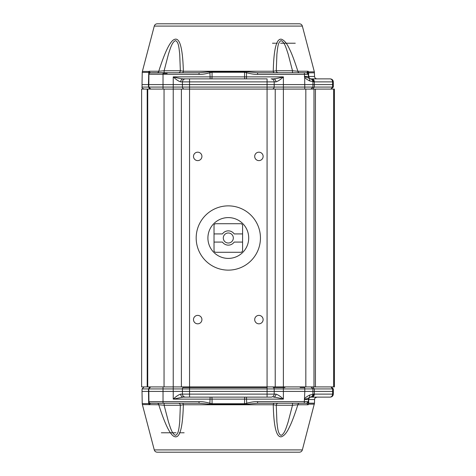 <?xml version="1.0" encoding="UTF-8"?>
<svg xmlns="http://www.w3.org/2000/svg" width="476" height="476" viewBox="0 0 476 476"><rect width="100%" height="100%" fill="white"/><g stroke="black" fill="none" stroke-linecap="round" stroke-linejoin="round"><path stroke-width="0.71" d="M330.082 78.879L330.261 78.879C332.093 79.058 333.117 80.057 333.325 81.89L333.325 87.078L330.927 89.077L332.605 87.078L332.599 81.884C332.432 80.057 331.593 79.058 330.082 78.879L311.845 78.879C313.357 79.058 314.196 80.057 314.362 81.884L313.886 81.884C313.69 80.069 312.791 79.07 311.185 78.879L310.977 78.879A2.445 2.285 90 0 1 308.716 76.475L309.567 78.492L304.36 76.475L308.442 76.475C308.609 77.939 309.424 78.742 310.887 78.879C309.424 78.742 308.609 77.939 308.442 76.475C308.609 77.939 309.424 78.742 310.887 78.879L310.203 78.784M333.373 84.591L332.647 84.591L333.373 84.591M272.129 89.077A2.041 2.041 0 0 0 274.164 87.078L267.072 87.078L267.072 84.591L182.409 84.591L182.451 87.078L173.228 87.078L173.228 76.874C176.941 77.951 180.243 78.623 183.129 78.879C181.654 79.058 180.832 80.057 180.666 81.884C178.464 81.188 175.983 79.516 173.228 76.874L210.112 76.874L210.112 78.879L183.129 78.879L267.072 78.879L267.072 84.591L274.212 84.591L274.164 81.884L275.955 81.884C275.788 80.057 274.967 79.058 273.486 78.879L271.106 78.879A3.058 3.058 0 0 1 274.164 81.884L189.549 81.884L189.549 78.879M180.666 81.884L182.457 81.884L182.409 84.591L148.75 84.591L148.792 87.078L148.929 74.286L148.75 84.591L148.447 84.591L148.78 71.442L149.065 71.626L149.155 71.239L149.387 71.93L149.155 71.239L158.758 71.239C165.017 51.575 170.224 40.978 174.383 39.443C179.72 37.152 182.713 47.749 183.361 71.239A2.041 1.065 -90 0 1 182.326 72.763L178.321 72.763A2.041 2.035 90 0 0 180.35 70.757L179.714 53.996C178.952 48.225 178.821 42.203 175.519 40.603C171.991 42.12 170.432 48.278 168.486 53.996L164.125 70.757L164.113 72.763L160.251 72.763M271.106 78.879L273.486 78.879C276.395 78.617 279.698 77.951 283.393 76.874L283.393 84.591L312.97 84.591L312.905 81.533L309.811 80.991L309.567 78.492L310.429 78.837C311.958 79.236 312.786 80.218 312.922 81.789L313.886 81.884M304.765 89.077L304.765 87.078L312.928 87.078L310.887 89.077L312.928 87.078L312.97 84.591L332.647 84.591M309.811 80.991C306.794 79.462 305.086 78.201 304.682 77.207L304.765 87.078L274.164 87.078L274.212 84.591L283.393 84.591L283.393 89.077L181.392 89.077L181.392 386.923L141.61 386.923L141.61 89.077L147.733 89.077L147.733 386.923L147.733 89.077L173.228 89.077L173.228 87.078L163.03 87.078L163.03 89.077M333.67 386.923L333.67 89.077L334.39 89.077L334.39 386.923L267.072 386.923L267.072 87.078L189.549 87.078L189.549 81.884L182.457 81.884A3.058 3.058 0 0 1 185.515 78.879M309.567 78.492L310.977 78.879C312.607 79.081 313.517 80.081 313.714 81.884M148.756 84.901L148.75 84.591L148.756 84.901M184.492 89.077A2.041 2.041 0 0 1 182.451 87.078L189.549 87.078L189.549 386.923L181.392 386.923M150.832 89.077A2.041 2.041 0 0 1 148.792 87.078L163.03 87.078L163.03 72.858L150.011 72.858A1.63 1.63 -90 0 0 148.929 74.363L149.387 71.93L150.535 72.763M304.557 76.475L304.325 72.763L306.77 72.763L308.4 74.363L308.442 76.475C308.591 77.897 309.376 78.695 310.798 78.879C309.376 78.695 308.591 77.897 308.442 76.475L308.632 72.816M257.57 72.763L257.57 74.363C254.725 74.494 251.036 73.941 246.497 72.703L246.503 78.879L244.967 78.879A2.041 0.387 -90 0 1 244.581 76.874L244.545 71.59L257.57 72.763L289.337 72.763M211.653 78.879L209.999 78.879L211.653 78.879A2.041 0.387 90 0 0 212.04 76.874L283.393 76.874C280.638 79.516 278.157 81.188 275.955 81.884M304.36 76.475L304.682 77.207L305.58 76.803M150.785 89.077L148.792 87.078L149.387 88.476M246.788 71.84L246.497 72.703L244.575 72.257L212.046 72.257L210.124 72.703C205.656 73.935 201.961 74.488 199.045 74.363L199.045 72.763L212.076 71.59L212.04 76.874L210.112 76.874L209.827 71.84M316.921 78.879L311.001 78.879A2.445 2.285 90 0 1 308.716 76.475L308.531 71.852L308.4 74.363L257.57 74.363M299.458 72.763A2.041 1.654 -90 0 1 297.863 71.239L292.496 70.757L276.27 70.757A2.041 2.035 -90 0 0 278.299 72.763L292.508 72.763L292.496 70.757L288.135 53.996C286.124 48.225 284.731 42.203 281.096 40.603C277.8 42.203 277.669 48.225 276.907 53.996L276.27 70.757L273.26 71.239C273.736 49.45 276.377 38.764 281.191 39.169C284.142 40.061 286.891 43.322 289.438 48.945C291.699 53.33 294.507 60.761 297.863 71.239L308.192 71.239L308.323 71.947L308.192 71.239L306.77 72.763L307.912 73.227A1.63 1.63 -135.2 0 0 306.77 72.763A1.63 1.63 -114.3 0 1 308.4 74.363L308.371 72.536L308.4 74.363A1.63 1.63 -135.2 0 0 307.924 73.239L308.4 74.363L307.918 73.233M148.934 74.137L148.952 73.048M148.952 73.149L148.94 73.828M199.045 72.763L152.308 72.763L167.284 72.763L163.03 72.858L163.078 73.435L163.03 72.858M150.101 72.834L152.35 72.763M286.939 72.763L304.325 72.763M149.065 71.626L148.958 72.763L148.661 72.406L142.229 72.406L142.021 84.591L148.447 84.591L148.488 87.078L142.062 87.078C141.556 87.56 142.235 88.227 144.103 89.077M178.321 72.763L164.113 72.763M158.377 72.763L149.964 72.876M307.912 73.227L306.776 72.763L307.716 72.287M274.295 72.763L278.299 72.763L274.295 72.763A2.041 1.065 -90 0 1 273.26 71.239L183.361 71.239L180.35 70.757L164.125 70.757L158.758 71.239A2.041 1.654 90 0 1 157.157 72.763M286.576 72.763L278.716 72.763M306.425 72.763L295.804 72.763M150.648 72.763L149.952 72.876M302.349 26.085L154.272 26.085C154.742 24.651 155.729 23.889 157.229 23.8L299.392 23.8C300.892 23.889 301.879 24.651 302.349 26.085L314.362 71.852L314.559 76.475C314.725 77.939 315.54 78.742 317.01 78.879M313.987 197.689L313.987 89.077L283.393 89.077L283.393 391.409L274.212 391.409L274.164 388.922A2.041 2.041 0 0 0 272.129 386.923M228.307 258.403A20.403 20.403 0 0 1 210.642 227.802A20.403 20.403 0 0 1 245.979 227.802A20.403 20.403 0 0 1 228.307 258.403M333.67 89.077L313.987 89.077L313.987 386.923L313.987 219.888M313.987 193.119L313.987 229.843M313.987 246.157L313.987 282.881M275.229 386.923L275.229 89.077M258.908 323.817A4.219 4.219 0 0 1 255.261 317.492A4.219 4.219 0 0 1 262.562 317.492A4.219 4.219 0 0 1 258.908 323.817M197.713 323.817A4.219 4.219 0 0 1 194.059 317.492A4.219 4.219 0 0 1 201.36 317.492A4.219 4.219 0 0 1 197.713 323.817M197.713 160.614A4.219 4.219 0 0 1 194.059 154.289A4.219 4.219 0 0 1 201.36 154.289A4.219 4.219 0 0 1 197.713 160.614M258.908 160.614A4.219 4.219 0 0 1 255.261 154.289A4.219 4.219 0 0 1 262.562 154.289A4.219 4.219 0 0 1 258.908 160.614M228.307 270.13A32.13 32.13 0 0 1 200.485 221.935A32.13 32.13 0 0 1 256.136 221.935A32.13 32.13 0 0 1 228.307 270.13M271.106 397.121L267.072 397.121L267.072 394.116L189.549 394.116L189.549 397.121L183.129 397.121L173.228 399.126C175.983 396.484 178.464 394.812 180.666 394.116C180.832 395.943 181.654 396.942 183.129 397.121L271.106 397.121A3.058 3.058 0 0 0 274.164 394.116L274.212 391.409L267.072 391.409L267.072 386.923L189.549 386.923L189.549 388.922L304.765 388.922L304.813 391.409L314.41 391.409L314.362 394.116C314.196 395.943 313.357 396.942 311.845 397.121L311.001 397.121M181.392 89.077L173.228 89.077L173.228 388.922L182.451 388.922L182.409 391.409L189.549 391.409L189.549 388.922L182.451 388.922A2.041 2.041 0 0 1 184.492 386.923M329.243 397.121L330.082 397.121C331.593 396.942 332.432 395.943 332.599 394.11L333.325 394.11L333.373 391.409L332.647 391.409L333.373 391.409L333.325 388.922L331.284 386.923L329.249 386.923M306.937 399.507L308.716 399.525L308.65 403.184L308.418 400.786M308.383 402.785L308.442 399.525A2.445 2.445 0 0 1 310.394 397.168A2.445 2.445 0 0 0 308.442 399.525C308.609 398.061 309.424 397.258 310.887 397.121M310.4 397.168A2.445 2.445 0 0 1 310.798 397.121A2.445 2.445 0 0 0 310.4 397.168M157.157 403.237A2.041 1.654 -90 0 1 158.758 404.761L142.366 404.558L154.272 449.915L302.349 449.915L314.493 403.184L308.65 403.184L308.531 404.148L308.4 401.637A1.63 1.63 0 0 1 308.085 402.577M308.323 404.053L308.192 404.761L308.323 404.053M306.425 403.237L295.804 403.237L306.77 403.237L308.192 404.761L297.863 404.761A2.041 1.654 90 0 1 299.458 403.237M306.77 403.237A1.63 1.63 0 0 0 308.4 401.637L306.77 403.237L278.698 403.237M280.406 403.237L295.804 403.237L292.508 403.237L292.496 405.243L276.27 405.243L276.907 422.004C277.615 427.722 277.877 433.88 281.096 435.397C284.63 433.886 286.189 427.716 288.135 422.004L292.496 405.243L297.863 404.761C294.507 415.239 291.699 422.664 289.438 427.055C286.891 432.678 284.142 435.939 281.191 436.831C276.377 437.236 273.736 426.55 273.26 404.761L276.27 405.243A2.041 2.035 90 0 1 278.299 403.237L278.293 403.237M257.57 403.237L244.545 404.41L244.581 399.126L246.503 399.126L246.503 397.121L244.967 397.121A2.041 0.387 -90 0 0 244.581 399.126L212.04 399.126L212.076 404.41L199.045 403.237L199.045 401.637C201.973 401.512 205.662 402.065 210.124 403.297L212.046 403.743L244.575 403.743L246.497 403.297C251.036 402.059 254.725 401.506 257.57 401.637L257.57 403.237L295.804 403.237L274.295 403.237A2.041 1.065 -90 0 0 273.26 404.761L183.361 404.761C182.713 428.251 179.72 438.848 174.383 436.557C170.224 435.022 165.017 424.425 158.758 404.761L164.125 405.243L168.486 422.004C170.432 427.722 171.991 433.88 175.519 435.397C178.744 433.886 179.006 427.716 179.714 422.004L180.35 405.243L183.361 404.761A2.041 1.065 90 0 0 182.326 403.237L178.321 403.237A2.041 2.035 -90 0 1 180.35 405.243L164.125 405.243L164.113 403.237L178.321 403.237M154.272 449.915C154.742 451.349 155.729 452.111 157.229 452.2L299.392 452.2C300.892 452.111 301.879 451.349 302.349 449.915M307.204 401.649L305.83 401.643M330.082 397.121L310.798 397.121L309.567 397.508L308.442 399.525L304.36 399.525L305.58 399.197L304.682 398.793C305.086 397.799 306.794 396.538 309.811 395.009L313.517 394.122L332.599 394.11L332.647 391.409L314.41 391.409L314.368 388.922L304.765 388.922L304.765 386.923M311.845 397.121L316.921 397.121M246.788 404.16L246.503 399.126L283.393 399.126C279.37 397.984 276.068 397.317 273.486 397.121C274.967 396.942 275.788 395.943 275.955 394.116C278.157 394.812 280.638 396.484 283.393 399.126L283.393 391.409L304.813 391.409L304.325 401.637L308.4 401.637L308.043 402.625M277.93 403.237L276.901 403.237M179.244 403.237L178.702 403.237M149.155 404.761L150.559 403.237L199.045 403.237M150.398 403.255L167.284 403.237L150.011 403.142A1.63 1.63 0 0 1 148.929 401.637L149.387 404.07M332.456 396.193L333.325 394.116M333.325 394.11C333.117 395.943 332.093 396.942 330.261 397.121M309.811 395.009L309.567 397.508L305.58 399.197M211.749 397.121L210.112 397.121L209.827 404.16M149.065 404.374L148.952 403.13L148.661 403.594L148.488 388.922L150.785 386.923M148.929 401.696L148.75 391.409L142.021 391.409L142.062 388.922L148.792 388.922L148.75 391.409L163.03 391.409L163.03 388.922L173.228 388.922L173.228 391.409L163.03 391.409L163.03 401.637L199.045 401.637M312.922 394.211C312.786 395.782 311.958 396.764 310.429 397.162C311.958 396.764 312.786 395.782 312.922 394.211L312.928 388.922L310.887 386.923L312.928 388.922L332.605 388.922L332.647 391.409M185.515 397.121A3.058 3.058 0 0 1 182.457 394.116L189.549 394.116L189.549 391.409L267.072 391.409L267.072 394.116L275.955 394.116M150.832 386.923A2.041 2.041 0 0 0 148.792 388.922L148.929 401.637A1.63 1.63 90 0 0 149 402.095A1.63 1.63 90 0 1 148.929 401.637L148.952 403.148M211.653 397.121A2.041 0.387 90 0 1 212.04 399.126L173.228 399.126L173.228 391.409L182.409 391.409L182.457 394.116L180.666 394.116M148.958 403.237L148.75 391.409M330.927 386.923L333.325 388.922L332.605 388.922L330.927 386.923M234.168 242.082A7.14 7.14 0 0 1 222.453 242.082L214.027 242.082L214.027 251.102A19.379 19.379 0 0 0 215.206 252.28L241.409 252.28A19.379 19.379 0 0 0 242.587 251.102L242.587 242.082L234.168 242.082M234.168 233.918L242.587 233.918L242.587 224.898A19.379 19.379 0 0 0 241.409 223.72L215.206 223.72A19.379 19.379 0 0 0 214.027 224.898L214.027 233.918L222.453 233.918A7.14 7.14 0 0 1 234.168 233.918M242.587 242.082L242.587 233.918M214.027 233.918L214.027 242.082M228.307 243.016A5.016 5.016 0 0 1 223.964 235.495A5.016 5.016 0 0 1 232.651 235.495A5.016 5.016 0 0 1 228.307 243.016M228.307 217.597A20.403 20.403 0 0 1 245.979 248.198A20.403 20.403 0 0 1 210.642 248.198A20.403 20.403 0 0 1 228.307 217.597M272.486 43.221L274.973 43.221M275.669 43.221L277.288 43.221M280.62 43.221L295.275 43.221M333.325 81.89L314.362 81.884L314.368 87.078L312.928 87.078L333.325 87.078M313.517 81.878C313.339 80.111 312.429 79.111 310.798 78.879M311.185 78.879L311.845 78.879L311.185 78.879M314.368 87.078L312.69 89.077M311.316 89.036L310.893 89.077L312.928 87.078L311.054 89.077M199.045 74.363L148.929 74.256M308.716 76.475L314.559 76.475M163.078 73.369L167.141 73.369M244.545 71.59L212.076 71.59M308.65 72.816L314.493 72.816M154.272 26.085L142.366 71.442L148.78 71.442M308.531 71.852L314.362 71.852M147.203 386.923L147.203 89.077M315.433 89.077L315.433 386.923M305.83 386.923L305.83 89.077M164.047 386.923L164.047 89.077M314.493 403.184L314.559 399.525L308.716 399.525A2.445 2.285 90 0 1 310.977 397.121A3.058 2.767 89.9 0 0 313.714 394.116M311.185 397.121C312.791 396.936 313.69 395.931 313.886 394.116M304.325 403.237L304.325 401.637L257.57 401.637M212.076 404.41L244.545 404.41M313.517 394.122C313.345 395.883 312.435 396.883 310.798 397.121M244.967 397.121L246.503 397.121M163.03 403.142L163.03 401.637L148.929 401.637M148.792 388.922L163.03 388.922L163.03 386.923M312.69 386.923L314.368 388.922M311.054 386.923L312.928 388.922M184.135 432.779L181.63 432.779M181.053 432.779L179.333 432.779M176.001 432.779L165.136 432.779M165.029 432.779L161.34 432.779M314.362 404.148L308.531 404.148M142.366 404.558L142.229 403.594L148.661 403.594M304.765 387.523L300.172 387.523M284.969 387.523L273.575 387.523M267.072 387.523L183.046 387.523M311.768 89.077L312.673 89.077M150.011 72.858L152.308 72.763M306.77 72.763L308.4 74.363L308.043 73.375M157.752 72.763L158.21 72.763M292.508 72.763L292.913 72.763M142.062 87.078L142.021 84.591M306.443 72.763L278.698 72.763M142.366 71.442L142.229 72.406M314.559 399.525C315.058 398.823 313.625 398.323 317.01 397.121M295.804 403.237L289.337 403.237M309.567 397.508L310.429 397.162M312.673 386.923L311.768 386.923M310.893 386.923L311.316 386.964M142.062 388.922L144.103 386.923M142.229 403.594L142.021 391.409M298.137 403.237L306.443 403.237"/></g></svg>

